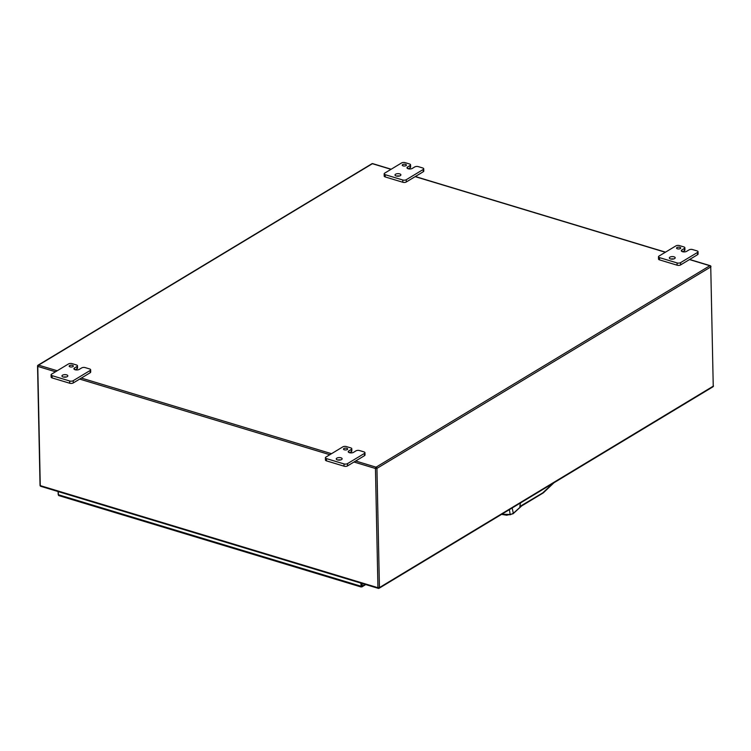 <?xml version="1.0" encoding="UTF-8"?>
<svg xmlns="http://www.w3.org/2000/svg" width="751" height="751" viewBox="0 0 751 751"><rect width="100%" height="100%" fill="white"/><g stroke="black" fill="none" stroke-linecap="round" stroke-linejoin="round"><path stroke-width="1.13" d="M365.042 584.353L361.353 586.85L360.846 586.174L58.371 494.731A1.455 0.789 106.8 0 0 58.813 495.594A1.455 0.789 106.8 0 0 58.972 495.613M362.151 583.48L362.207 586.071L361.353 586.85L360.78 583.067M58.39 494.947A1.455 1.042 58.9 0 1 58.165 494.139L58.109 491.558M58.371 494.731L58.306 491.614M362.207 586.071L360.846 586.174M361.353 586.85L361.334 585.996M361.372 583.245L361.428 585.827L361.372 583.245M414.777 166.919A2.516 1.089 178.8 0 1 418.298 166.628L422.7 167.961A2.516 1.089 178.8 0 1 423.724 168.806A2.516 1.089 178.8 0 1 423.226 169.473L406.272 179.705A2.516 1.089 178.8 0 1 402.752 179.996L385.188 174.683A2.516 1.089 178.8 0 1 384.165 173.838A2.516 1.089 178.8 0 1 384.653 173.171L401.607 162.939A2.516 1.089 178.8 0 1 405.127 162.648L409.53 163.981A2.516 1.089 178.8 0 1 410.553 164.826A2.516 1.089 178.8 0 1 410.055 165.492L407.568 166.994A2.929 1.267 -1.2 0 0 406.995 167.773A2.929 1.267 -1.2 0 0 408.178 168.759A2.929 1.267 -1.2 0 0 412.28 168.421L414.777 166.919M406.028 165.624A2.103 0.911 -1.2 0 0 406.432 165.07A2.103 0.911 -1.2 0 0 404.32 164.206A2.103 0.911 -1.2 0 0 402.236 165.164A2.103 0.911 -1.2 0 0 403.691 165.99A2.103 0.911 -1.2 0 0 406.028 165.624M400.321 175.65A2.938 1.267 -1.2 0 0 400.893 174.87A2.938 1.267 -1.2 0 0 397.936 173.659A2.938 1.267 -1.2 0 0 395.017 174.992A2.938 1.267 -1.2 0 0 397.054 176.156A2.938 1.267 -1.2 0 0 400.321 175.65M408.366 168.806L410.102 167.755A2.516 1.089 -1.2 0 0 410.6 167.088L410.553 164.826M384.165 173.838L384.212 176.1A2.516 1.089 -1.2 0 0 385.235 176.945L385.188 174.683M402.752 179.996L402.799 182.258L385.235 176.945M402.799 182.258A2.516 1.089 -1.2 0 0 406.319 181.967L406.272 179.705M423.226 169.473L423.273 171.744L406.319 181.967M423.273 171.744A2.516 1.089 -1.2 0 0 423.771 171.078L423.724 168.806M399.316 176.034A2.938 1.267 -1.2 0 0 396.65 176.091M81.699 367.906A2.516 1.089 178.8 0 1 85.229 367.615L89.622 368.948A2.516 1.089 178.8 0 1 90.646 369.792A2.516 1.089 178.8 0 1 90.158 370.459L73.204 380.691A2.516 1.089 178.8 0 1 69.683 380.982L52.11 375.669A2.516 1.089 178.8 0 1 51.087 374.815A2.516 1.089 178.8 0 1 51.584 374.148L68.538 363.925A2.516 1.089 178.8 0 1 72.058 363.634L76.452 364.958A2.516 1.089 178.8 0 1 77.475 365.812A2.516 1.089 178.8 0 1 76.987 366.479L74.49 367.981A2.929 1.267 -1.2 0 0 73.917 368.76A2.929 1.267 -1.2 0 0 75.109 369.745A2.929 1.267 -1.2 0 0 79.212 369.408L81.699 367.906M72.95 366.61A2.103 0.911 -1.2 0 0 73.363 366.056A2.103 0.911 -1.2 0 0 71.242 365.193A2.103 0.911 -1.2 0 0 69.167 366.15A2.103 0.911 -1.2 0 0 70.613 366.976A2.103 0.911 -1.2 0 0 72.95 366.61M67.252 376.636A2.938 1.267 -1.2 0 0 67.825 375.857A2.938 1.267 -1.2 0 0 64.858 374.646A2.938 1.267 -1.2 0 0 61.948 375.979A2.938 1.267 -1.2 0 0 63.976 377.143A2.938 1.267 -1.2 0 0 67.252 376.636M75.288 369.792L77.034 368.741A2.516 1.089 -1.2 0 0 77.522 368.074L77.475 365.812M51.087 374.815L51.134 377.086A2.516 1.089 -1.2 0 0 52.157 377.931L52.11 375.669M69.683 380.982L69.73 383.245L52.157 377.931M69.73 383.245A2.516 1.089 -1.2 0 0 73.251 382.954L73.204 380.691M90.158 370.459L90.204 372.721L73.251 382.954M90.204 372.721A2.516 1.089 -1.2 0 0 90.693 372.055L90.646 369.792M66.248 377.021A2.938 1.267 -1.2 0 0 63.572 377.077M689.089 249.858A2.516 1.089 178.8 0 1 692.61 249.567L697.012 250.89A2.516 1.089 178.8 0 1 698.036 251.745A2.516 1.089 178.8 0 1 697.538 252.411L680.584 262.643A2.516 1.089 178.8 0 1 677.064 262.925L659.5 257.621A2.516 1.089 178.8 0 1 658.477 256.767A2.516 1.089 178.8 0 1 658.965 256.1L675.919 245.877A2.516 1.089 178.8 0 1 679.439 245.586L683.842 246.91A2.516 1.089 178.8 0 1 684.865 247.764A2.516 1.089 178.8 0 1 684.368 248.431L681.88 249.933A2.929 1.267 -1.2 0 0 681.307 250.703A2.929 1.267 -1.2 0 0 682.49 251.698L682.499 251.698A2.929 1.267 -1.2 0 0 686.592 251.36L689.089 249.858M680.34 248.562A2.103 0.911 -1.2 0 0 680.744 248.008A2.103 0.911 -1.2 0 0 678.632 247.145A2.103 0.911 -1.2 0 0 676.548 248.093A2.103 0.911 -1.2 0 0 678.003 248.928A2.103 0.911 -1.2 0 0 680.34 248.562M674.633 258.579A2.938 1.267 -1.2 0 0 675.205 257.809A2.938 1.267 -1.2 0 0 672.248 256.598A2.938 1.267 -1.2 0 0 669.329 257.931A2.938 1.267 -1.2 0 0 671.366 259.095A2.938 1.267 -1.2 0 0 674.633 258.579M682.678 251.745L684.414 250.693A2.516 1.089 -1.2 0 0 684.912 250.027L684.865 247.764M658.477 256.767L658.524 259.029A2.516 1.089 -1.2 0 0 659.547 259.884L659.5 257.621M677.064 262.925L677.111 265.197L659.547 259.884M677.111 265.197A2.516 1.089 -1.2 0 0 680.631 264.906L680.584 262.643M697.538 252.411L697.585 254.673L680.631 264.906M697.585 254.673A2.516 1.089 -1.2 0 0 698.083 254.007L698.036 251.745M673.628 258.973A2.938 1.267 -1.2 0 0 670.962 259.029M356.012 450.835A2.516 1.089 178.8 0 1 359.541 450.553L363.935 451.877A2.516 1.089 178.8 0 1 364.958 452.731A2.516 1.089 178.8 0 1 364.47 453.397L347.516 463.62A2.516 1.089 178.8 0 1 343.996 463.911L326.422 458.608A2.516 1.089 178.8 0 1 325.399 457.753A2.516 1.089 178.8 0 1 325.896 457.087L342.85 446.854A2.516 1.089 178.8 0 1 346.371 446.573L350.764 447.896A2.516 1.089 178.8 0 1 351.787 448.751A2.516 1.089 178.8 0 1 351.299 449.408L348.802 450.919A2.929 1.267 -1.2 0 0 348.229 451.689A2.929 1.267 -1.2 0 0 349.422 452.675A2.929 1.267 -1.2 0 0 353.524 452.346L356.012 450.835M347.262 449.549A2.103 0.911 -1.2 0 0 347.675 448.995A2.103 0.911 -1.2 0 0 345.554 448.131A2.103 0.911 -1.2 0 0 343.479 449.079A2.103 0.911 -1.2 0 0 344.925 449.915A2.103 0.911 -1.2 0 0 347.262 449.549M341.564 459.565A2.938 1.267 -1.2 0 0 342.137 458.786A2.938 1.267 -1.2 0 0 339.17 457.584A2.938 1.267 -1.2 0 0 336.26 458.917A2.938 1.267 -1.2 0 0 338.288 460.081A2.938 1.267 -1.2 0 0 341.564 459.565M349.6 452.731L351.346 451.68A2.516 1.089 -1.2 0 0 351.834 451.013L351.787 448.751M325.399 457.753L325.446 460.016A2.516 1.089 -1.2 0 0 326.469 460.87L326.422 458.608M343.996 463.911L344.042 466.183L326.469 460.87M344.042 466.183A2.516 1.089 -1.2 0 0 347.563 465.892L347.516 463.62M364.47 453.397L364.517 455.66L347.563 465.892M364.517 455.66A2.516 1.089 -1.2 0 0 365.005 454.993L364.958 452.731M340.56 459.959A2.938 1.267 -1.2 0 0 337.884 460.016M512.163 507.967L513.318 513.308L521.288 506.155M543.245 492.909L520.34 506.728L519.805 506.521L520.49 502.945M513.318 513.308L510.211 514.745L501.706 514.275M509.394 509.638L510.211 514.745M519.805 506.521L542.654 492.956L553.083 483.278M501.79 514.228L510.567 514.501M407.568 166.994L407.596 168.515M410.102 167.755L410.055 165.492M74.49 367.981L74.518 369.501M77.034 368.741L76.987 366.479M681.88 249.933L681.908 251.454M684.414 250.693L684.368 248.431M348.802 450.919L348.83 452.44M351.346 451.68L351.299 449.408M40.254 485.052L37.757 365.831A1.061 0.76 58.9 0 1 38.592 365.136L57.198 370.759M391.018 169.332L372.402 163.699A1.061 0.76 -121.1 0 0 371.876 163.756L38.057 365.183A1.061 1.061 0 0 0 37.55 366.113L40.047 485.334A1.061 1.061 0 0 0 40.798 486.319A1.061 0.573 106.8 0 1 40.479 485.69L377.95 587.714L379.433 587.592L713.243 386.164L710.746 266.943L376.936 468.38L375.453 468.502L353.993 462.006M713.45 385.883A1.061 1.061 0 0 1 712.943 386.812A1.061 0.76 -121.1 0 0 713.243 386.164L710.746 266.943A1.061 0.76 58.9 0 0 709.873 265.732L689.484 259.564M355.664 461.001L376.063 467.169A1.061 0.573 -73.2 0 0 375.453 468.502L377.95 587.714A1.061 0.573 -73.2 0 0 378.269 588.352A1.061 0.573 -73.2 0 0 378.598 588.296A1.061 0.76 -121.1 0 0 379.433 587.592L376.936 468.38A1.061 0.76 -121.1 0 0 376.063 467.169L709.873 265.732A1.061 0.573 -73.2 0 1 710.202 265.676L689.653 259.461M329.839 454.712L79.681 379.077M55.527 371.773L37.982 366.469A1.061 0.573 -73.2 0 1 38.592 365.136L372.402 163.699A1.061 0.573 -73.2 0 1 372.731 163.643A1.061 0.573 -73.2 0 1 372.965 163.878M665.33 252.27L415.172 176.635M81.352 378.063L331.51 453.698M58.813 495.594L361.034 586.972M361.954 586.86L365.746 584.569M513.111 513.74L521.616 505.958M513.083 513.759L506.672 515.214L501.555 514.369M543.311 492.863L553.966 482.743M712.943 386.812L379.124 588.249A1.061 1.061 0 0 1 378.269 588.352L40.798 486.319M710.953 266.671A1.061 1.061 0 0 0 710.202 265.676M665.499 252.158L415.341 176.532M391.187 169.228L372.731 163.643A1.061 1.061 0 0 0 371.876 163.756"/></g></svg>
